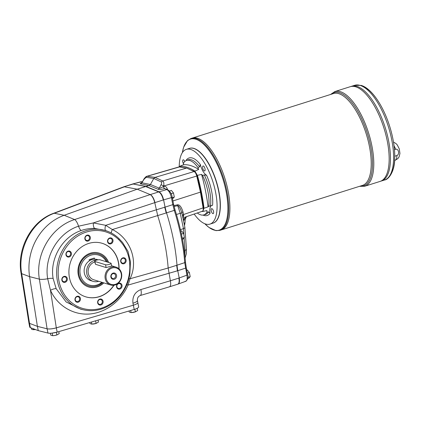 <?xml version="1.0" encoding="UTF-8"?>
<svg xmlns="http://www.w3.org/2000/svg" width="421" height="421" viewBox="0 0 421 421"><rect width="100%" height="100%" fill="white"/><g stroke="black" fill="none" stroke-linecap="round" stroke-linejoin="round"><path stroke-width="0.63" d="M66.539 252.774A2.479 2.194 107.2 0 0 67.207 256.115A2.479 2.194 107.2 0 0 67.676 256.331A2.479 2.194 107.2 0 0 70.507 254.61A2.479 2.194 107.2 0 0 69.139 251.59A2.479 2.194 107.2 0 0 66.539 252.774M67.181 256.715A3.079 2.726 -72.8 0 1 67.413 251.432A3.079 2.726 -72.8 0 1 71.428 253.979A3.079 2.726 -72.8 0 1 67.181 256.715M100.161 259.831L110.776 263.109A2.984 0.726 168.7 0 1 111.086 263.351A2.984 0.726 168.7 0 1 108.907 264.509A2.984 0.726 168.7 0 1 105.545 264.756L94.936 261.478A2.984 0.726 168.7 0 1 94.62 261.236A2.984 0.726 168.7 0 1 96.798 260.078A2.984 0.726 168.7 0 1 100.161 259.831M111.086 263.351L111.633 266.077L106.108 267.567L95.493 264.288L94.62 261.236M112.086 268.014A8.583 7.599 -72.8 0 1 121.043 278.213A8.583 7.599 -72.8 0 1 108.023 282.317A8.583 7.599 -72.8 0 1 112.086 268.014M111.612 267.198A9.33 8.262 -72.8 0 1 116.143 267.161A9.33 8.262 -72.8 0 1 121.28 278.518A9.33 8.262 -72.8 0 1 110.628 284.991A9.33 8.262 -72.8 0 1 105.039 276.15A9.33 8.262 -72.8 0 1 111.612 267.198M112.912 273.718A2.479 2.194 -72.8 0 1 114.117 273.708A2.479 2.194 -72.8 0 1 115.486 276.729A2.479 2.194 -72.8 0 1 112.654 278.449A2.479 2.194 -72.8 0 1 111.165 276.097A2.479 2.194 -72.8 0 1 112.912 273.718M113.102 273.108A3.226 2.858 -72.8 0 1 116.47 276.944A3.226 2.858 -72.8 0 1 111.576 278.486A3.226 2.858 -72.8 0 1 113.102 273.108M91.431 259.762L90.141 259.368M98.661 281.291A11.014 9.751 -72.8 0 1 93.22 281.37L90.736 280.602A11.014 9.751 -72.8 0 1 84.153 271.656A11.014 9.751 -72.8 0 1 89.357 260.82L89.131 259.683L94.362 258.036L94.588 259.173A11.014 9.751 -72.8 0 1 97.24 259.557L98.098 259.825M110.628 284.991L93.72 279.765A9.33 8.262 -72.8 0 1 88.131 270.919A9.33 8.262 -72.8 0 1 94.704 261.973A9.33 8.262 -72.8 0 1 94.762 261.951M206.569 175.236A30.159 11.951 72.5 0 1 212.573 205.28L208.742 206.353A28.565 11.325 -107.5 0 0 202.559 175.41L204.338 174.941L206.569 175.236A11.199 4.436 72.5 0 1 200.291 164.453L199.628 166.858L197.981 167.553A28.565 11.325 -107.5 0 0 186.382 160.496A28.565 11.325 -107.5 0 0 183.53 163.085A11.199 4.436 -107.5 0 1 183.535 164.737L179.583 166.358A11.199 4.436 72.5 0 1 179.525 166.911L147.361 176.231A2.242 2 98.5 0 0 146.098 177.309L153.786 178.451L155.081 177.378L186.461 168.116L179.257 166.932A0.747 0.674 -80.7 0 1 179.53 166.911L186.735 168.095L194.113 171.526C195.26 172.2 196.139 173.705 196.749 176.046L163.69 186.019A2.242 0.363 -152.5 0 0 161.043 184.814L159.301 188.161A2.242 1.952 -67.6 0 1 157.959 189.234C159.343 189.629 161.585 189.439 164.669 188.661A2.242 0.895 74.7 0 1 163.416 186.414C161.359 187.798 159.985 188.382 159.301 188.161L150.408 184.493L153.786 178.451L161.417 182.046A2.242 1.958 115.2 0 1 162.743 180.988C163.795 181.688 164.111 183.367 163.69 186.019L163.416 186.414M197.296 212.979A28.565 11.325 -107.5 0 0 203.564 214.973A28.565 11.325 -107.5 0 0 206.906 212.231A11.199 4.436 -107.5 0 1 206.906 210.579L203.011 211.426A11.199 4.436 72.5 0 1 203.085 210.763M203.606 208.916A11.199 4.436 72.5 0 1 203.996 208.263L208.069 206.848A11.199 4.436 -107.5 0 1 208.742 206.353M206.906 212.231L208.616 211.837L210.058 213.342A11.199 4.436 72.5 0 1 211.705 205.416M203.364 165.979A2.615 1.037 72.5 0 1 204.943 168.489A2.615 1.037 72.5 0 1 204.648 170.958A2.615 1.037 72.5 0 1 202.875 168.779A2.615 1.037 72.5 0 1 203.075 165.974A2.615 1.037 72.5 0 1 203.364 165.979M203.011 211.426A96.662 38.311 72.5 0 1 201.68 211.489M202.559 175.41A11.199 4.436 -107.5 0 1 201.585 174.405A97.056 38.469 72.5 0 1 208.069 206.848M201.585 174.405L197.417 175.341A96.662 38.311 72.5 0 1 203.996 208.263M195.56 172.384A11.199 4.436 72.5 0 1 194.955 171.11L198.68 169.421A11.199 4.436 -107.5 0 1 197.981 167.553M179.583 166.358A96.662 38.311 72.5 0 1 194.955 171.11M197.417 175.341A11.199 4.436 72.5 0 1 196.649 174.273M197.107 150.097A38.969 15.445 72.5 0 1 197.212 150.165A38.969 15.445 72.5 0 1 216.162 181.051A38.969 15.445 72.5 0 1 218.362 217.215A38.969 15.445 72.5 0 1 218.315 217.336M179.225 166.895A39.195 15.535 72.5 0 1 186.371 149.35L189.445 148.381A39.195 15.535 72.5 0 1 193.781 148.476A39.195 15.535 72.5 0 1 196.996 150.023A39.195 15.535 72.5 0 1 216.047 181.088A39.195 15.535 72.5 0 1 218.262 217.462A39.195 15.535 72.5 0 1 213.021 223.141L209.953 224.109A39.195 15.535 72.5 0 1 194.176 214.042M186.287 160.533L186.261 160.117A30.159 11.951 72.5 0 1 200.291 164.453M183.535 164.737A97.056 38.469 72.5 0 1 198.68 169.421M183.556 163.958A2.615 1.037 72.5 0 1 182.772 161.948A2.615 1.037 72.5 0 1 183.146 159.812A2.615 1.037 72.5 0 1 184.756 161.532M213.547 211.51A2.615 1.037 72.5 0 1 213.173 213.642A2.615 1.037 72.5 0 1 211.4 211.463A2.615 1.037 72.5 0 1 211.605 208.658A2.615 1.037 72.5 0 1 213.547 211.51M186.371 149.35A39.195 15.535 72.5 0 1 190.713 149.444A39.195 15.535 72.5 0 1 214.415 187.087A39.195 15.535 72.5 0 1 209.953 224.109M99.54 284.759L102.671 282.533A16.751 14.835 -72.8 0 1 99.54 284.759A16.751 14.835 -72.8 0 1 96.841 285.912A16.751 14.835 -72.8 0 1 78.99 274.603A16.751 14.835 -72.8 0 1 88.442 254.852A16.751 14.835 -72.8 0 1 106.86 261.099A16.751 14.835 -72.8 0 1 107.297 262.036L106.86 261.099M93.22 281.37A11.014 9.751 -72.8 0 1 86.637 272.424A11.014 9.751 -72.8 0 1 91.846 261.588A11.014 9.751 -72.8 0 1 97.393 259.946M89.357 260.82A11.014 9.751 -72.8 0 1 94.588 259.173M189.539 148.35A39.195 15.535 72.5 0 1 216.247 181.025A39.195 15.535 72.5 0 1 213.121 223.109M394.766 156.238L396.871 155.57C399.866 154.381 398.676 148.502 395.603 149.245L394.456 149.608M351.551 86.294A49.646 19.676 72.5 0 1 351.551 86.289A49.646 19.676 72.5 0 1 385.252 127.721A49.646 19.676 72.5 0 1 381.421 180.988A49.646 19.676 72.5 0 0 385.247 127.721A49.646 19.676 72.5 0 0 351.546 86.294L350.251 86.7A49.646 19.676 72.5 0 1 350.251 86.7A49.646 19.676 72.5 0 1 383.947 128.131A49.646 19.676 72.5 0 1 380.11 181.398A49.646 19.676 72.5 0 1 380.116 181.398L364.749 186.245A49.646 19.676 -107.5 0 0 370.406 139.351A49.646 19.676 -107.5 0 0 340.378 91.667A49.646 19.676 -107.5 0 0 334.884 91.546L330.511 94.493M359.813 88.789A49.641 19.676 72.5 0 1 383.947 128.131A49.641 19.676 72.5 0 1 386.752 174.199M334.884 91.546L350.246 86.705A49.646 19.676 72.5 0 1 383.952 128.131A49.646 19.676 72.5 0 1 380.121 181.398L381.415 180.988A49.646 19.676 72.5 0 1 381.415 180.988L384.557 179.999A49.646 19.676 -107.5 0 0 390.214 133.104A49.646 19.676 -107.5 0 0 360.187 85.421A49.646 19.676 -107.5 0 0 354.692 85.3L361.276 85.416C371.79 88.531 383.336 106.034 389.73 126.484C393.303 138.041 394.972 148.702 394.73 158.48C394.782 171.589 388.457 179.735 384.557 179.999M361.113 88.378A49.641 19.676 72.5 0 1 385.252 127.721A49.641 19.676 72.5 0 1 388.051 173.789M192.176 138.125A48.152 19.087 72.5 0 1 224.861 178.309A48.152 19.087 72.5 0 1 221.141 229.971L362.455 185.403A48.152 19.087 72.5 0 0 366.17 133.741A48.152 19.087 72.5 0 0 333.485 93.557L192.176 138.125A48.152 19.087 72.5 0 0 192.171 138.125A48.152 19.087 72.5 0 1 224.856 178.309A48.152 19.087 72.5 0 1 221.136 229.977L219.93 230.355A48.152 19.087 -107.5 0 0 225.414 184.872A48.152 19.087 -107.5 0 0 196.291 138.625A48.152 19.087 -107.5 0 0 190.96 138.509L187.561 140.546L183.63 147.229L182.361 152.634M201.448 140.151A48.147 19.082 72.5 0 1 224.856 178.309A48.147 19.082 72.5 0 1 227.577 222.993M132.952 303.199A7.467 1.816 -11.3 0 0 137.42 300.568L137.82 302.567A7.467 1.816 -11.3 0 1 133.352 305.193L132.952 303.199C132.268 296.563 134.925 292.016 140.919 289.548A7.467 2.484 73.4 0 1 140.198 295.537L169.495 286.806C170.689 286.196 170.989 284.18 170.384 280.77L178.883 278.086C179.483 281.56 179.109 283.596 177.767 284.196L185.893 281.244C187.171 280.549 187.508 278.528 186.903 275.171L184.73 262.641L176.662 265.325L177.43 270.824L177.757 270.719L176.988 265.219A104.519 41.426 -107.5 0 0 166.527 212.852L165.053 207.137L172.81 204.648L171.41 197.623L163.601 199.87L165.053 207.137L164.727 207.243A22.397 8.878 72.5 0 1 164.727 207.237L166.2 212.958L174.283 210.368L172.81 204.648A1.495 0.363 -11.3 0 0 173.568 204.164L172.163 197.139C171.868 194.181 170.352 191.671 167.621 189.603L164.732 188.65A2.242 0.953 77.2 0 1 163.522 186.345C165.421 186.103 166.69 186.982 167.326 188.982A2.242 0.405 167 0 0 166.684 189.218M62.134 279.96A2.479 2.194 107.2 0 0 63.576 281.644A2.479 2.194 107.2 0 0 64.781 281.633A2.479 2.194 107.2 0 0 66.529 279.255A2.479 2.194 107.2 0 0 65.039 276.907A2.479 2.194 107.2 0 0 62.834 277.55A2.479 2.194 107.2 0 0 62.134 279.96M65.16 282.286A3.079 2.726 -72.8 0 1 61.945 278.628A3.079 2.726 -72.8 0 1 66.613 277.155A3.079 2.726 -72.8 0 1 65.16 282.286M76.238 301.31A2.479 2.194 107.2 0 0 76.706 301.525A2.479 2.194 107.2 0 0 79.311 300.341A2.479 2.194 107.2 0 0 78.174 296.784A2.479 2.194 107.2 0 0 75.443 298.231A2.479 2.194 107.2 0 0 76.238 301.31M80.022 300.71A3.079 2.726 -72.8 0 1 75.254 300.815A3.079 2.726 -72.8 0 1 77.838 296.189A3.079 2.726 -72.8 0 1 80.022 300.71M100.582 304.315A2.479 2.194 107.2 0 0 102.282 301.273A2.479 2.194 107.2 0 0 100.845 299.584A2.479 2.194 107.2 0 0 98.009 301.304A2.479 2.194 107.2 0 0 99.377 304.325A2.479 2.194 107.2 0 0 100.582 304.315M103.071 301.189A3.079 2.726 -72.8 0 1 99.535 304.999A3.079 2.726 -72.8 0 1 98.519 299.926A3.079 2.726 -72.8 0 1 103.071 301.189M120.911 287.222A2.479 2.194 107.2 0 0 120.243 283.88A2.479 2.194 107.2 0 0 119.774 283.665A2.479 2.194 107.2 0 0 116.943 285.385A2.479 2.194 107.2 0 0 118.306 288.406A2.479 2.194 107.2 0 0 120.911 287.222M120.795 283.444A3.079 2.726 -72.8 0 1 120.569 288.727A3.079 2.726 -72.8 0 1 116.549 286.18A3.079 2.726 -72.8 0 1 120.795 283.444M125.311 260.036A2.479 2.194 107.2 0 0 123.874 258.352A2.479 2.194 107.2 0 0 122.669 258.357A2.479 2.194 107.2 0 0 120.922 260.741A2.479 2.194 107.2 0 0 122.406 263.088A2.479 2.194 107.2 0 0 124.611 262.446A2.479 2.194 107.2 0 0 125.311 260.036M122.821 257.873A3.079 2.726 -72.8 0 1 126.032 261.53A3.079 2.726 -72.8 0 1 121.364 263.004A3.079 2.726 -72.8 0 1 122.821 257.873M111.212 238.686A2.479 2.194 107.2 0 0 110.744 238.47A2.479 2.194 107.2 0 0 108.139 239.654A2.479 2.194 107.2 0 0 109.276 243.212A2.479 2.194 107.2 0 0 112.007 241.765A2.479 2.194 107.2 0 0 111.212 238.686M107.955 239.454A3.079 2.726 -72.8 0 1 112.728 239.344A3.079 2.726 -72.8 0 1 110.139 243.97A3.079 2.726 -72.8 0 1 107.955 239.454M86.868 235.681A2.479 2.194 107.2 0 0 85.163 238.723A2.479 2.194 107.2 0 0 86.605 240.412A2.479 2.194 107.2 0 0 89.436 238.691A2.479 2.194 107.2 0 0 88.073 235.671A2.479 2.194 107.2 0 0 86.868 235.681M84.905 238.97A3.079 2.726 -72.8 0 1 88.442 235.16A3.079 2.726 -72.8 0 1 89.457 240.233A3.079 2.726 -72.8 0 1 84.905 238.97M119.59 309.24L56.325 327.854L57.177 332.111L134.204 309.451L133.352 305.193L56.309 327.843C52.462 328.885 49.389 329.201 47.094 328.796L37.401 326.364L29.523 323.36L21.666 273.671L29.602 276.655A52.262 46.273 -72.8 0 1 64.181 215.278L137.204 189.192L145.655 186.529L158.717 191.913L145.982 186.424L159.043 191.813C161.08 192.997 162.601 195.681 163.601 199.87L163.274 199.97A7.467 2.958 72.5 0 1 163.274 199.975L154.965 202.596C153.891 198.428 152.334 195.754 150.286 194.57L158.717 191.913A7.467 2.958 72.5 0 1 159.412 192.329C161.185 193.892 162.474 196.439 163.274 199.97M178.883 278.086A7.467 2.958 72.5 0 1 178.883 278.092L186.903 275.171A1.495 0.363 -11.3 0 0 187.661 274.692L186.256 267.667A1.495 0.363 -11.3 0 1 185.498 268.145L177.757 270.719L179.209 277.986C179.793 281.349 179.457 283.375 178.194 284.064M170.384 280.77L168.163 268.003L176.662 265.319A22.397 8.878 72.5 0 0 176.662 265.325M85.637 296.8A27.997 24.786 107.2 0 0 113.791 285.259M118.901 268.73A27.997 24.786 107.2 0 0 102.177 243.306M119.064 268.877A27.997 24.786 107.2 0 0 102.261 243.333A27.997 24.786 107.2 0 0 88.668 243.449A27.997 24.786 107.2 0 0 68.949 270.293A27.997 24.786 107.2 0 0 85.716 296.826A27.997 24.786 107.2 0 0 114.012 285.228M103.819 282.886A17.729 15.698 -72.8 0 1 88.584 286.969A17.729 15.698 -72.8 0 1 78.827 265.393A17.729 15.698 -72.8 0 1 99.061 253.089A17.729 15.698 -72.8 0 1 108.586 262.43M168.163 268.003A104.519 41.426 72.5 0 0 157.701 215.641L154.775 202.648L93.351 222.919L78.543 226.198C58.045 232.766 43.847 256.994 47.684 278.734L50.473 290.301L56.309 327.843M123.99 186.729L137.204 189.192L150.213 194.597C152.134 195.823 153.654 198.507 154.775 202.648L154.965 202.596M166.2 212.958L112.344 229.534L105.703 225.314L164.727 207.237M111.318 232.987A4.852 1.121 -60.5 0 1 112.344 229.534C130.168 238.254 138.883 260.815 130.036 278.755L128.047 285.091L126.889 284.591M124.053 186.708L53.472 213.347A7.467 3.352 -110.7 0 1 54.283 213.263C32.385 220.909 17.245 248.811 21.666 273.671A7.467 1.658 171 0 1 21.05 273.15L28.902 322.802A7.467 1.816 168.7 0 0 29.507 323.354L37.401 326.364L29.602 276.655L39.379 279.149C35.011 254.326 51.309 226.761 74.617 219.552A7.467 2.431 71.7 0 1 78.543 226.198A4.852 1.573 70.5 0 0 81.211 230.508C62.529 236.607 49.631 258.668 53.125 278.476L56.188 288.706L66.129 301.946L80.669 309.172L83.679 309.856A41.142 36.427 107.2 0 0 129.868 273.718L130.468 261.636L127.979 251.326L122.595 242.533L118.99 238.633A41.142 36.427 107.2 0 0 107.934 231.424A41.142 36.427 107.2 0 0 58.693 259.168A41.142 36.427 107.2 0 0 83.679 309.856M123.927 186.75L133.173 184.014L145.655 186.529M157.959 189.234L149.076 185.572L140.588 183.861A2.242 2.01 -78.6 0 0 141.903 182.782L141.361 183.04L141.893 182.798L150.408 184.493L149.076 185.572L145.982 186.424L133.173 184.014A7.467 2.958 -107.5 0 0 132.562 184.024L124.09 186.698M29.507 323.354L30.354 327.617A7.467 1.816 168.7 0 1 29.738 327.075L28.886 322.812L29.523 323.36M137.42 300.568L137.42 300.568C137.204 298.142 138.13 296.463 140.198 295.537M107.934 231.424L105.855 230.613L94.762 228.461C90.183 228.298 85.668 228.982 81.211 230.508M94.762 228.461A4.852 1.895 91.7 0 1 93.351 222.919L105.703 225.314A4.852 2 -69.7 0 0 105.855 230.613M168.163 268.009L130.036 278.755A4.852 1.216 22.8 0 0 128.9 278.549M56.188 288.706A4.852 1.51 -24.1 0 0 50.473 290.301C57.298 305.578 72.859 315.124 89.173 314.034C105.487 312.929 121.111 301.294 128.047 285.091L177.43 270.824M129.868 273.718L129.342 273.766A39.979 35.401 -72.8 0 1 81.279 307.983A39.979 35.401 -72.8 0 1 63.703 251.284A39.979 35.401 -72.8 0 1 118.769 239.665L118.99 238.633M129.342 273.766C131.199 260.031 127.679 248.664 118.769 239.665M103.655 282.838A17.729 15.698 -72.8 0 1 88.505 286.943M98.977 253.063A17.729 15.698 -72.8 0 1 108.418 262.383M37.401 326.364L47.115 328.801L47.968 333.058L38.253 330.627L37.401 326.364M56.325 327.854A7.467 1.816 168.7 0 1 47.115 328.801M30.354 327.617L38.253 330.627M137.825 302.62L138.667 306.825A7.467 1.816 168.7 0 1 134.204 309.451M57.177 332.111A7.467 1.816 168.7 0 1 47.968 333.058M56.888 332.195L51.92 333.143M53.741 335.621A3.731 0.905 -11.3 0 0 53.862 335.611A3.731 0.905 -11.3 0 0 54.798 335.479A3.731 0.905 -11.3 0 0 56.472 335.09A3.731 0.905 -11.3 0 0 56.546 335.063M50.373 333.243L50.746 335.105L52.657 335.7L54.798 335.479L56.882 334.963L59.198 333.637L58.798 331.637M56.472 335.09L56.882 334.963L56.388 332.485M52.657 335.7L52.162 333.216M96.109 320.66L94.514 321.128M92.983 324.075A3.731 0.905 -11.3 0 0 93.104 324.065A3.731 0.905 -11.3 0 0 94.041 323.928A3.731 0.905 -11.3 0 0 95.709 323.544A3.731 0.905 -11.3 0 0 95.788 323.517M89.778 322.523L89.983 323.56L91.899 324.149L96.125 323.417L98.435 322.091L98.035 320.092M95.709 323.544L96.125 323.417L95.63 320.934M91.899 324.149L91.473 322.023M135.478 309.04L133.783 309.577M132.22 312.524A3.731 0.905 -11.3 0 0 132.341 312.514A3.731 0.905 -11.3 0 0 133.283 312.382A3.731 0.905 -11.3 0 0 134.952 311.993A3.731 0.905 -11.3 0 0 135.025 311.972M129.021 310.977L129.226 312.008L131.141 312.603L135.367 311.866L137.678 310.54L137.225 308.288M134.952 311.993L135.367 311.866L134.867 309.388M131.141 312.603L130.715 310.477M34.511 329.675A3.731 0.905 -11.3 0 0 34.633 329.664A3.731 0.905 -11.3 0 0 35.443 329.554M31.275 327.964L31.517 329.159L32.501 329.601L35.301 329.575M33.427 329.754L33.222 328.706M172.494 198.801L174.305 197.091L172.284 197.728M174.305 197.091L173.484 192.986L171.2 193.707L171.321 194.307M173.484 192.986L171.415 190.424L169.452 191.045M170.884 193.318L171.2 193.707M187.808 278.528L188.95 278.165L190.197 276.629L187.919 277.35M190.197 276.629L189.376 272.529L187.356 273.166M189.376 272.529L187.313 269.966L186.75 270.145M182.435 239.291L183.156 239.065L184.409 237.523L182.23 238.212M184.409 237.523L183.588 233.423L181.404 234.113M183.588 233.423L181.519 230.861L180.751 231.103M187.661 274.692C188.603 276.95 188.013 279.134 185.893 281.244L185.182 281.291M158.717 191.913L166.853 189.561C168.91 190.745 170.426 193.428 171.41 197.623A1.495 0.363 -11.3 0 0 172.163 197.139M183.872 234.339L183.451 228.619L180.262 213.294L176.436 214.489M184.893 255.789L185.045 250.39L184.266 250.658M172.926 200.959L200.449 192.123L196.749 176.046L197.07 175.794M181.851 212.81A2.242 0.789 163.6 0 1 182.956 211.81L183.73 215.394L183.277 217.699M178.909 166.948L146.976 176.257L155.081 177.378L162.743 180.988L194.113 171.526A0.747 0.647 114 0 1 194.523 171.547L186.735 168.095M203.411 207.527L203.111 207.879C203.385 209.758 203.159 210.874 202.433 211.237L202.054 211.263M185.077 217.125L202.433 211.237C203.069 211.463 204.09 208.432 203.496 207.606L200.838 191.881L200.449 192.123L203.111 207.879L183.603 214.51A2.242 0.71 168.7 0 0 182.567 215.099M132.499 184.045L141.582 181.751A1.495 1.337 -78.6 0 1 142.151 181.73L140.982 181.756L142.198 181.872M174.078 206.458L177.73 205.664C178.857 205.69 180.151 207.837 181.614 212.1L181.877 212.921M141.803 182.546L143.85 179.499L141.903 182.782M183.614 219.109L184.935 218.983L185.198 219.304L184.745 220.136M184.935 218.983A4.478 3.894 56.5 0 1 186.34 216.699M183.893 220.409L183.961 218.994A4.478 2.168 71 0 1 184.887 217.194M182.809 215.941A2.242 1.095 175.8 0 1 183.73 215.394M181.614 212.1L181.893 212.931L180.262 213.294L177.73 205.664A2.242 0.979 77.7 0 1 177.578 204.785L173.873 205.59M200.759 191.818L197.144 175.831C196.823 173.989 195.949 172.563 194.523 171.547M95.493 264.288L94.936 261.478M106.108 267.567L105.545 264.756M204.338 174.941A28.67 11.362 72.5 0 1 210.505 205.79M208.616 211.837A28.67 11.362 72.5 0 1 205.295 214.531L203.564 214.973M186.382 160.496L188.055 159.864A28.67 11.362 72.5 0 1 199.628 166.858M210.058 213.342A30.159 11.951 72.5 0 1 202.985 215.078M101.908 282.296A15.698 13.898 -72.8 0 1 96.972 285.012A15.698 13.898 -72.8 0 1 80.59 275.802A15.698 13.898 -72.8 0 1 88.478 256.231A15.698 13.898 -72.8 0 1 106.35 261.741M204.811 223.73A47.72 18.913 -107.5 0 0 213.921 230.013A47.72 18.913 -107.5 0 0 226.04 191.171A47.72 18.913 -107.5 0 0 195.781 139.225A47.72 18.913 -107.5 0 0 182.377 152.607M331.19 94.278A48.899 19.382 72.5 0 1 339.6 92.673A48.899 19.382 72.5 0 1 370.154 143.74A48.899 19.382 72.5 0 1 360.16 186.129M362.307 86.242A48.173 19.092 72.5 0 1 389.741 126.526A48.173 19.092 72.5 0 1 390.141 175.004M396.871 155.57A9.557 3.789 72.5 0 1 395.135 160.29L397.85 158.622L399.097 156.875L399.95 153.476L399.282 148.871L397.25 144.898L395.929 143.503L393.498 142.114M394.04 145.798A9.557 3.789 72.5 0 1 395.603 149.245M140.919 289.548L170.384 280.765M124.669 186.698L54.283 213.263L64.181 215.278L74.617 219.552L150.213 194.597M53.125 278.476A4.852 1.105 -8.9 0 0 47.684 278.734A7.467 1.7 -8.8 0 1 39.379 279.149L47.094 328.796M167.621 189.603A1.495 1.3 -67.6 0 0 166.853 189.561L164.732 188.65M175.099 210.111L174.283 210.368A104.208 41.3 72.5 0 1 184.73 262.641A1.495 0.7 -4.3 0 0 185.461 261.973C184.166 245.343 180.714 228.056 175.099 210.111L173.568 204.164M146.098 177.309L143.85 179.499M184.135 237.965L185.045 250.39A2.984 1.463 -4.2 0 0 186.456 249.011L184.861 227.24A2.984 1.463 -4.2 0 1 183.451 228.619L180.43 229.671M141.588 182.835C140.272 183.361 139.94 183.703 140.588 183.861M167.453 189.534L167.326 188.982M182.956 211.81C181.414 206.958 179.62 204.617 177.578 204.785M161.043 184.814C161.759 183.335 161.885 182.409 161.417 182.046M184.861 227.24L181.888 212.947M186.471 216.61L185.198 219.304L185.061 222.22A2.984 1.863 -177.3 0 1 184.409 223.309M111.565 265.746L116.143 267.161M219.93 230.355L215.973 230.64L208.921 227.419L204.785 223.719M359.481 186.34L364.749 186.245M354.692 85.3L351.551 86.289M192.165 138.125L190.96 138.509M395.135 160.29L394.635 160.448M177.815 284.18L169.495 286.806M53.472 213.347C31.401 221.178 16.719 248.653 21.05 273.15M130.521 262.346L130.468 261.636M132.889 183.919L140.982 181.756M186.256 267.667L185.461 261.973M186.456 249.011L186.392 253.626L185.108 257.926M143.65 179.435C145.145 177.346 146.255 176.288 146.976 176.257M185.061 222.22L184.64 224.982"/></g></svg>
